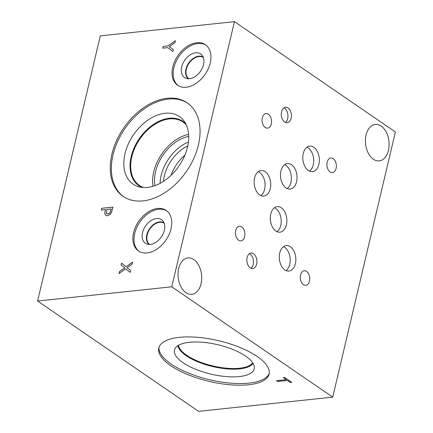 <?xml version="1.0" encoding="UTF-8"?>
<svg xmlns="http://www.w3.org/2000/svg" width="433" height="433" viewBox="0 0 433 433"><rect width="100%" height="100%" fill="white"/><g stroke="black" fill="none" stroke-linecap="round" stroke-linejoin="round"><path stroke-width="0.65" d="M171.771 286.808L37.617 301.027L100.294 35.869L234.448 21.65L171.771 286.808L332.706 397.131L395.383 131.973L234.448 21.65M277.645 381.505L276.454 380.694L286.31 379.649L283.312 377.592L284.633 377.452L291.82 382.377L290.5 382.518L287.501 380.461L277.645 381.505L276.579 380.677M287.501 380.461L277.661 381.424M290.5 382.518L287.517 380.38M291.718 382.307L290.521 382.436M286.31 379.649L283.436 377.581M111.249 209.004L106.794 209.475L106.513 213.431L107.99 214.01L109.917 212.874L111.308 209.042L109.977 212.912L108.044 214.048L106.567 213.469M106.513 213.431L106.897 213.826M110.648 213.978L107.601 215.84L105.906 215.472L105.392 214.947C104.824 214.189 104.748 212.912 105.17 211.104L105.522 209.61L101.354 210.048L101.771 208.289L112.953 207.104L112.163 210.433L110.648 213.978M101.771 208.289L112.943 207.147M101.425 210.043L101.831 208.327M105.522 209.61L105.224 211.142C104.808 212.949 104.878 214.227 105.452 214.984L105.933 215.493M172.772 66.963A24.562 16.524 124.4 0 1 205.394 44.723A24.562 16.524 124.4 0 1 210.243 62.991A24.562 16.524 124.4 0 1 177.622 85.236A24.562 16.524 124.4 0 1 172.772 66.963M133.597 232.689A24.562 16.524 124.4 0 1 166.218 210.443A24.562 16.524 124.4 0 1 171.067 228.716A24.562 16.524 124.4 0 1 138.446 250.961A24.562 16.524 124.4 0 1 133.597 232.689M111.914 154.175A56.68 38.142 124.4 0 1 187.208 102.838A56.68 38.142 124.4 0 1 198.401 145.006A56.68 38.142 124.4 0 1 123.107 196.344A56.68 38.142 124.4 0 1 111.914 154.175M173.346 49.589L172.908 51.457L167.733 47.641L162.786 48.166L163.203 46.401L167.993 45.893L175.441 40.734L174.981 42.694L169.254 46.629L173.346 49.589M125.694 268.812L119.043 273.559L119.519 271.54L124.736 267.843L121.056 265.028L121.505 263.129L126.106 266.755L132.655 262.073L132.179 264.092L127.058 267.713L130.669 270.473L130.219 272.373L125.694 268.812L130.225 272.368M126.106 266.755L132.633 262.165M121.056 265.028L121.565 263.172M124.736 267.843L121.116 265.066M119.519 271.54L124.796 267.881M119.118 273.504L119.573 271.578M167.993 45.893L175.419 40.826M163.203 46.401L168.053 45.93M162.851 48.155L163.257 46.439M167.733 47.641L172.908 51.457M37.617 301.027L198.552 411.35L332.706 397.131M252.693 362.789A38.472 14.175 13.3 0 1 239.525 368.229A38.472 14.175 13.3 0 1 200.62 362.237A38.472 14.175 13.3 0 1 178.52 345.253M269.256 373.268A56.68 20.881 13.3 0 1 248.915 383.124A56.68 20.881 13.3 0 1 189.189 373.365A56.68 20.881 13.3 0 1 159.019 347.206M248.526 384.764A56.68 20.881 13.3 0 1 187.808 374.605A56.68 20.881 13.3 0 1 158.781 348.018A56.68 20.881 13.3 0 1 179.359 337.35A56.68 20.881 13.3 0 1 240.077 347.515A56.68 20.881 13.3 0 1 269.104 374.101A56.68 20.881 13.3 0 1 248.526 384.764M189.335 342.281A40.973 15.095 13.3 0 1 231.319 348.868A40.973 15.095 13.3 0 1 254.35 367.227A40.973 15.095 13.3 0 1 239.33 376.553A40.973 15.095 13.3 0 1 193.589 368.423A40.973 15.095 13.3 0 1 175.051 348.484A40.973 15.095 13.3 0 1 189.335 342.281M253.056 363.357A38.948 14.349 13.3 0 1 239.709 368.878A38.948 14.349 13.3 0 1 200.306 362.805A38.948 14.349 13.3 0 1 177.941 345.604M253.051 363.352A38.948 14.349 13.3 0 1 239.714 368.867A38.948 14.349 13.3 0 1 200.322 362.8A38.948 14.349 13.3 0 1 177.947 345.599M184.891 155.133A32.973 22.186 -55.6 0 0 171.051 175.322M163.485 181.346A32.973 22.186 124.4 0 1 187.776 145.905M188.425 142.019A36.08 24.275 -55.6 0 0 160.096 183.354M188.62 134.36A38.472 25.888 -55.6 0 0 153.017 186.298M188.723 136.406A36.08 24.275 -55.6 0 0 154.965 185.654M143.556 187.538A38.472 25.888 124.4 0 1 139.421 185.443A38.472 25.888 124.4 0 1 134.939 147.75A38.472 25.888 124.4 0 1 169.4 118.913A38.472 25.888 124.4 0 1 182.926 121.987A38.472 25.888 124.4 0 1 186.369 125.083M123.67 196.717A56.68 38.142 124.4 0 1 113.024 154.933A56.68 38.142 124.4 0 1 187.754 103.227M125.007 153.666A40.973 27.571 124.4 0 1 152.113 117.527A40.973 27.571 124.4 0 1 184.279 121.375A40.973 27.571 124.4 0 1 187.527 147.041A40.973 27.571 124.4 0 1 139.345 186.926A40.973 27.571 124.4 0 1 125.007 153.666M142.181 187.429A38.948 26.213 124.4 0 1 138.847 185.638A38.948 26.213 124.4 0 1 131.156 156.659A38.948 26.213 124.4 0 1 182.894 121.381A38.948 26.213 124.4 0 1 185.768 123.843M138.852 185.638A38.948 26.213 124.4 0 1 131.167 156.665A38.948 26.213 124.4 0 1 182.899 121.386M139.015 251.324A24.562 16.524 124.4 0 1 134.706 233.447A24.562 16.524 124.4 0 1 166.765 210.844M142.533 232.618A14.3 9.623 124.4 0 1 151.702 220.164A14.3 9.623 124.4 0 1 162.911 220.944A14.3 9.623 124.4 0 1 164.351 230.307A14.3 9.623 124.4 0 1 147.041 244.088A14.3 9.623 124.4 0 1 142.533 232.618M149.174 244.45A13.131 8.833 124.4 0 1 146.792 234.832A13.131 8.833 124.4 0 1 164.015 222.8M164.199 223.276A12.838 8.638 -55.6 0 0 159.734 222.281A12.838 8.638 -55.6 0 0 148.248 231.866A12.838 8.638 -55.6 0 0 149.683 244.45M188.858 78.725A12.838 8.638 124.4 0 1 187.424 66.141A12.838 8.638 124.4 0 1 198.909 56.555A12.838 8.638 124.4 0 1 203.375 57.551M178.19 85.599A24.562 16.524 124.4 0 1 173.882 67.727A24.562 16.524 124.4 0 1 205.94 45.119M181.708 66.893A14.3 9.623 124.4 0 1 190.877 54.444A14.3 9.623 124.4 0 1 202.087 55.218A14.3 9.623 124.4 0 1 203.526 64.582A14.3 9.623 124.4 0 1 186.217 78.368A14.3 9.623 124.4 0 1 181.708 66.893M188.35 78.725A13.131 8.833 124.4 0 1 185.968 69.107A13.131 8.833 124.4 0 1 203.191 57.075M388.45 150.327A18.316 11.751 -96.1 0 1 379.205 160.881A18.316 11.751 -96.1 0 1 366.096 135.004A18.316 11.751 -96.1 0 1 375.341 124.45A18.316 11.751 -96.1 0 1 388.45 150.327M201.058 283.777A18.316 11.751 -96.1 0 1 191.814 294.332A18.316 11.751 -96.1 0 1 178.705 268.455A18.316 11.751 -96.1 0 1 187.949 257.9A18.316 11.751 -96.1 0 1 201.058 283.777M250.94 268.276A7.794 5.001 83.9 0 0 253.213 264.439A7.794 5.001 83.9 0 0 249.397 253.722M256.645 264.076A7.794 5.001 -96.1 0 1 252.71 268.568A7.794 5.001 -96.1 0 1 247.129 257.554A7.794 5.001 -96.1 0 1 251.064 253.061A7.794 5.001 -96.1 0 1 256.645 264.076M285.417 122.436A7.794 5.001 83.9 0 0 287.685 118.604A7.794 5.001 83.9 0 0 283.875 107.887M291.117 118.241A7.794 5.001 -96.1 0 1 287.182 122.734A7.794 5.001 -96.1 0 1 281.607 111.719A7.794 5.001 -96.1 0 1 285.542 107.227A7.794 5.001 -96.1 0 1 291.117 118.241M287.209 188.593A12.822 8.227 83.9 0 0 290.944 182.293A12.822 8.227 83.9 0 0 284.676 164.664M296.589 181.692A12.822 8.227 -96.1 0 1 290.115 189.08A12.822 8.227 -96.1 0 1 280.941 170.965A12.822 8.227 -96.1 0 1 287.415 163.577A12.822 8.227 -96.1 0 1 296.589 181.692M286.007 270.576A12.822 8.227 83.9 0 0 289.737 264.271A12.822 8.227 83.9 0 0 283.469 246.642M295.387 263.675A12.822 8.227 -96.1 0 1 288.914 271.063A12.822 8.227 -96.1 0 1 279.74 252.948A12.822 8.227 -96.1 0 1 286.213 245.56A12.822 8.227 -96.1 0 1 295.387 263.675M309.514 171.143A12.822 8.227 83.9 0 0 313.243 164.838A12.822 8.227 83.9 0 0 306.975 147.209M318.894 164.242A12.822 8.227 -96.1 0 1 312.42 171.625A12.822 8.227 -96.1 0 1 303.246 153.515A12.822 8.227 -96.1 0 1 309.719 146.127A12.822 8.227 -96.1 0 1 318.894 164.242M260.882 195.592A12.838 8.232 83.9 0 0 264.617 189.281A12.838 8.232 83.9 0 0 258.339 171.63M270.268 188.68A12.838 8.232 -96.1 0 1 263.789 196.079A12.838 8.232 -96.1 0 1 254.604 177.947A12.838 8.232 -96.1 0 1 261.083 170.548A12.838 8.232 -96.1 0 1 270.268 188.68M277.033 231.698A12.838 8.232 83.9 0 0 280.768 225.387A12.838 8.232 83.9 0 0 274.49 207.737M286.419 224.787A12.838 8.232 -96.1 0 1 279.94 232.185A12.838 8.232 -96.1 0 1 270.755 214.048A12.838 8.232 -96.1 0 1 277.234 206.649A12.838 8.232 -96.1 0 1 286.419 224.787M271.28 123.93A7.329 4.698 -96.1 0 1 267.583 128.152A7.329 4.698 -96.1 0 1 262.338 117.798A7.329 4.698 -96.1 0 1 266.035 113.576A7.329 4.698 -96.1 0 1 271.28 123.93M309.476 281.093A7.329 4.698 -96.1 0 1 305.774 285.315A7.329 4.698 -96.1 0 1 300.534 274.966A7.329 4.698 -96.1 0 1 304.231 270.744A7.329 4.698 -96.1 0 1 309.476 281.093M244.64 236.624A7.329 4.698 -96.1 0 1 240.943 240.845A7.329 4.698 -96.1 0 1 235.698 230.491A7.329 4.698 -96.1 0 1 239.4 226.27A7.329 4.698 -96.1 0 1 244.64 236.624M336.1 168.367A7.329 4.698 -96.1 0 1 332.403 172.588A7.329 4.698 -96.1 0 1 327.159 162.234A7.329 4.698 -96.1 0 1 330.861 158.013A7.329 4.698 -96.1 0 1 336.1 168.367"/></g></svg>
